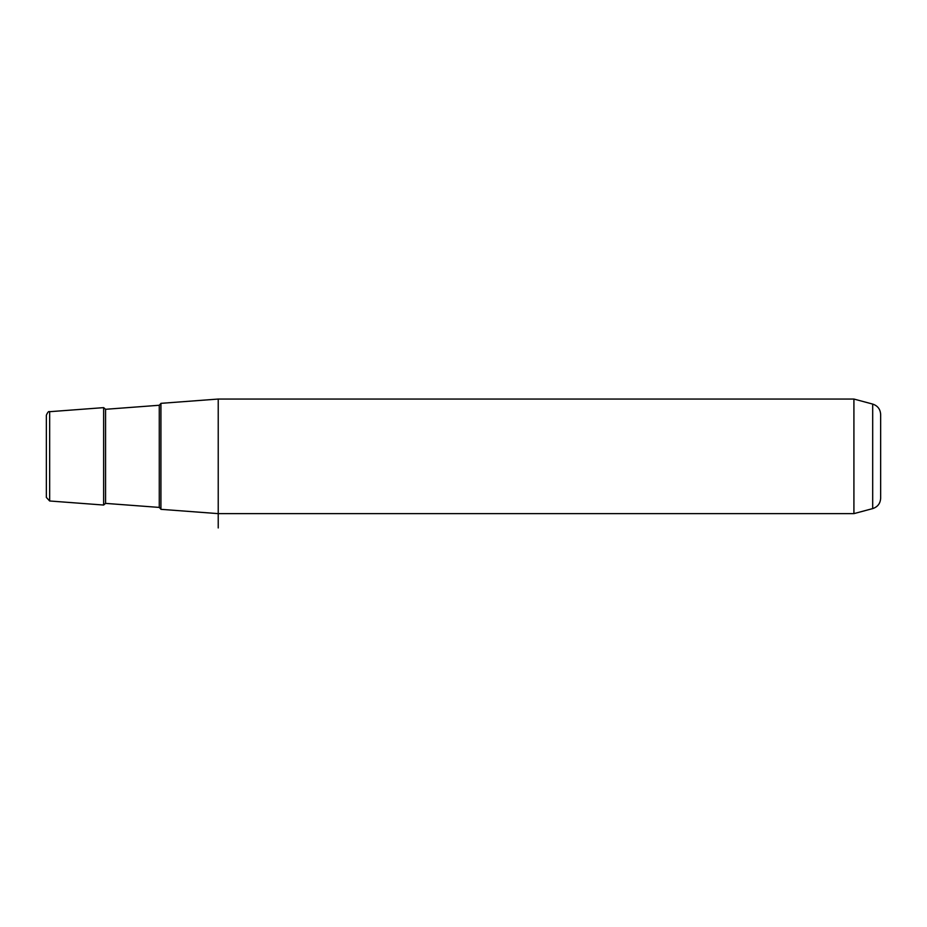 <?xml version="1.0" encoding="UTF-8"?>
<svg xmlns="http://www.w3.org/2000/svg" width="927" height="927" viewBox="0 0 927 927"><rect width="100%" height="100%" fill="white"/><g stroke="black" fill="none" stroke-linecap="round" stroke-linejoin="round"><path stroke-width="1.39" d="M853.918 399.05L872.689 404.079L872.689 508.599L853.918 513.628L853.918 399.05L218.227 399.05L160.927 403.349L160.927 509.329L218.227 513.628L218.227 527.95M218.227 399.05L218.227 513.628L853.918 513.628M49.664 500.986L46.35 497.417L46.35 415.261C47.636 412.179 48.737 410.985 49.664 411.692L49.664 500.986L103.639 505.041L103.639 407.637L49.664 411.692M872.689 508.599C877.672 506.942 880.337 503.477 880.65 498.228L880.65 414.45C880.337 409.201 877.672 405.736 872.689 404.079M159.27 405.261L105.562 409.294L105.562 503.384L159.27 507.417L159.27 405.261L160.927 403.477M159.27 507.417L160.927 509.201M105.562 409.294L103.639 407.637M105.562 503.384L103.639 505.041"/></g></svg>
